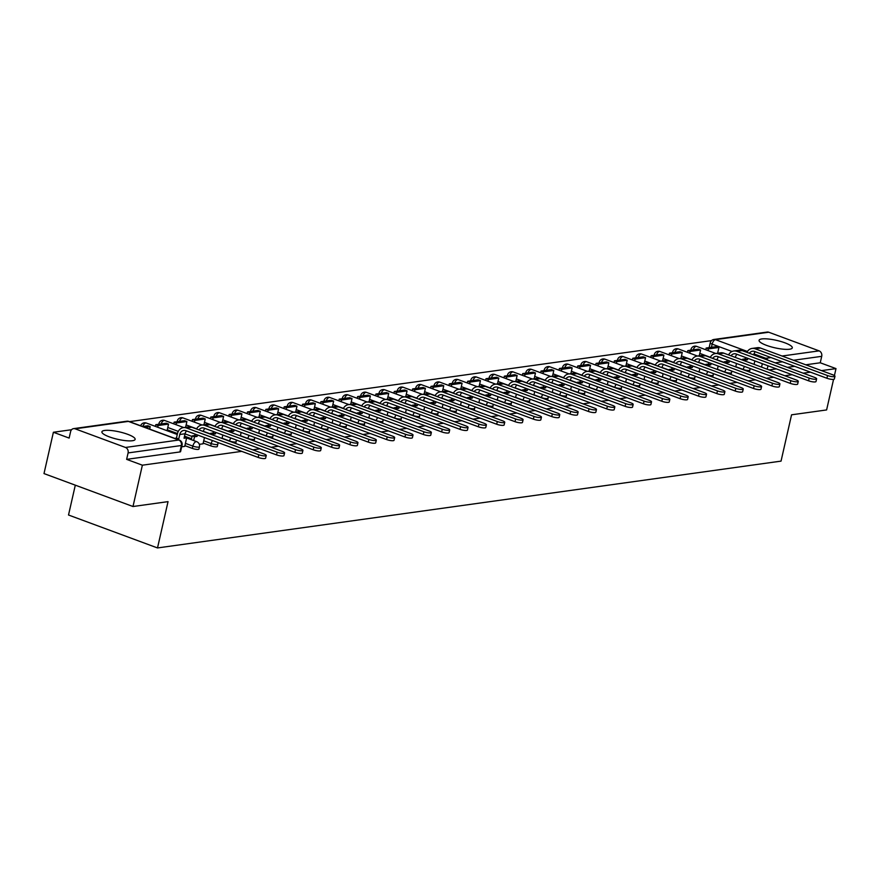 <?xml version="1.0" encoding="UTF-8"?>
<svg xmlns="http://www.w3.org/2000/svg" width="880" height="880" viewBox="0 0 880 880"><rect width="100%" height="100%" fill="white"/><g stroke="black" fill="none" stroke-linecap="round" stroke-linejoin="round"><path stroke-width="1.32" d="M203.214 443.08L210.683 445.841A4.367 0.979 12.8 0 0 216.59 446.831A4.367 0.979 12.8 0 0 217.294 446.49L217.811 444.202A4.367 0.979 -167.2 0 1 217.107 444.554A4.367 0.979 -167.2 0 1 211.2 443.564L203.731 440.792M184.866 445.632L192.335 448.404A4.367 0.979 12.8 0 0 198.242 449.394A4.367 0.979 12.8 0 0 198.946 449.042L199.463 446.754A4.367 0.979 -167.2 0 1 198.77 447.106A4.367 0.979 -167.2 0 1 192.852 446.116L185.383 443.355M104.632 430.452A17.039 3.806 12.8 0 0 101.904 431.816A17.039 3.806 12.8 0 0 113.322 438.185A17.039 3.806 12.8 0 0 132.396 440.737A17.039 3.806 12.8 0 0 135.135 439.373A17.039 3.806 12.8 0 0 123.706 433.004A17.039 3.806 12.8 0 0 104.632 430.452M761.805 338.943A17.039 3.806 12.8 0 0 759.066 340.307A17.039 3.806 12.8 0 0 770.495 346.676A17.039 3.806 12.8 0 0 789.569 349.228A17.039 3.806 12.8 0 0 792.297 347.864A17.039 3.806 12.8 0 0 780.879 341.495A17.039 3.806 12.8 0 0 761.805 338.943M711.524 340.615L129.514 421.652M71.577 429.726L53.394 432.256L69.135 438.086L70.598 431.651A4.367 3.663 -97.9 0 1 73.557 428.637A4.367 3.663 -97.9 0 1 75.108 428.813L125.477 447.458L178.75 440.033L128.381 421.399L75.108 428.813M75.306 485.166L68.519 515.009L157.509 547.943L168.036 501.633L132.99 506.517L142.373 465.19L241.736 451.352M132.99 506.517L44 473.583L53.394 432.256M157.509 547.943L781.044 461.12L791.56 414.81L826.606 409.937L833.558 379.368M834.416 375.573L836 368.61L821.502 370.623M252.78 449.823L260.084 448.8M271.117 447.26L278.432 446.248M289.465 444.708L296.78 443.696M307.813 442.156L315.117 441.133M326.161 439.604L333.465 438.581M344.509 437.041L351.813 436.029M362.846 434.489L370.161 433.477M381.194 431.937L388.509 430.925M399.542 429.385L406.846 428.362M417.89 426.833L425.194 425.81M436.238 424.27L443.542 423.258M454.586 421.718L461.89 420.706M472.923 419.166L480.238 418.143M491.271 416.614L498.586 415.591M509.619 414.051L516.923 413.039M527.967 411.499L535.271 410.487M546.315 408.947L553.619 407.924M564.663 406.395L571.967 405.372M583 403.832L590.315 402.82M601.348 401.28L608.663 400.268M619.696 398.728L627 397.705M638.044 396.176L645.348 395.153M656.392 393.613L663.696 392.601M674.729 391.061L682.044 390.049M693.077 388.509L700.392 387.486M711.425 385.957L718.729 384.934M729.773 383.394L737.077 382.382M748.121 380.842L755.425 379.83M766.469 378.29L773.773 377.267M784.806 375.738L792.121 374.715M803.154 373.175L810.469 372.163M768.724 332.222L715.451 339.647A4.367 3.663 -97.9 0 0 713.911 339.471L767.184 332.057A4.367 3.663 82.1 0 1 768.724 332.222L819.093 350.867A4.367 3.663 82.1 0 1 821.711 356.334L793.507 360.261M836 368.61L820.248 362.78L821.711 356.334M126.632 459.36L179.905 451.946A4.367 0.979 12.8 0 0 180.598 451.594L182.061 445.159A4.367 0.979 -167.2 0 1 181.368 445.511L128.095 452.925L126.632 459.36L142.373 465.19M128.095 452.925A4.367 3.663 -97.9 0 0 125.477 447.458M181.687 446.798L184.756 446.369L186.626 437.866L184.041 438.229L185.053 433.763A5.896 4.95 82.1 0 1 186.582 430.947M199.331 444.345L203.049 443.795M157.696 427.251L158.092 425.535L168.553 424.083L167.101 430.496M191.554 438.768L184.514 436.161M177.474 433.554L167.266 429.77M820.248 362.78L805.75 364.793M794.717 366.333L787.402 367.356M776.369 368.885L769.054 369.908M266.244 455.466L265.628 458.172A4.917 1.1 -167.2 0 1 263.01 458.546A4.917 1.1 -167.2 0 1 258.192 457.446L258.808 454.751A4.917 1.1 12.8 0 0 263.615 455.851A4.917 1.1 12.8 0 0 266.244 455.466A4.917 1.1 12.8 0 0 264.099 454.014L191.752 427.229A8.734 7.337 -97.9 0 0 188.661 426.888L183.37 427.625A8.734 7.337 -97.9 0 0 177.452 433.642L176.44 438.108L174.636 438.361M186.626 437.866L184.316 437.008M176.44 438.108L178.75 438.966L179.762 434.5A5.896 4.95 82.1 0 1 183.755 430.43A5.896 4.95 82.1 0 1 185.845 430.672L258.192 457.446M178.75 438.966L176.957 439.219M149.644 429.11L150.205 426.635L147.895 425.777L142.637 426.514M150.205 426.635L144.947 427.372M258.808 454.751L186.461 427.966A8.734 7.337 -97.9 0 0 183.37 427.625M284.592 452.914L283.976 455.609A4.917 1.1 -167.2 0 1 281.347 455.994A4.917 1.1 -167.2 0 1 276.54 454.894L277.156 452.188A4.917 1.1 12.8 0 0 281.963 453.299A4.917 1.1 12.8 0 0 284.592 452.914A4.917 1.1 12.8 0 0 282.447 451.451L210.1 424.677A8.734 7.337 -97.9 0 0 207.009 424.336L201.707 425.062A8.734 7.337 -97.9 0 0 196.537 429.011M203.038 443.828L204.468 437.558M203.335 431.519L203.401 431.211A5.896 4.95 82.1 0 1 204.93 428.384M195.118 434.104L194.788 435.556L197.098 436.414L197.428 434.962M197.098 436.414L194.513 436.766L192.192 435.908L191.334 439.692M193.655 440.55L194.513 436.766M168.553 424.083L166.243 423.225L155.771 424.688L155.386 426.393M158.092 425.535L155.771 424.688M194.788 435.556L192.192 435.908M198.979 429.913A5.896 4.95 82.1 0 1 202.103 427.878A5.896 4.95 82.1 0 1 204.193 428.12L276.54 454.894M277.156 452.188L204.809 425.414A8.734 7.337 -97.9 0 0 201.707 425.062M302.94 450.362L302.324 453.057A4.917 1.1 -167.2 0 1 299.695 453.442A4.917 1.1 -167.2 0 1 294.888 452.342L295.504 449.636A4.917 1.1 12.8 0 0 300.311 450.736A4.917 1.1 12.8 0 0 302.94 450.362A4.917 1.1 12.8 0 0 300.795 448.899L228.448 422.125A8.734 7.337 -97.9 0 0 225.346 421.773L220.055 422.51A8.734 7.337 -97.9 0 0 214.885 426.448M222.035 438.438L222.816 435.006M221.683 428.967L221.749 428.648A5.896 4.95 82.1 0 1 223.267 425.832M213.455 431.541L213.125 432.993L215.446 433.851L215.776 432.399M215.446 433.851L212.861 434.214L210.54 433.356L210.364 434.126M212.685 434.984L212.861 434.214M185.581 427.317L186.901 421.531L184.591 420.673L174.119 422.125L173.734 423.841M186.901 421.531L176.429 422.983L174.119 422.125M176.044 424.688L176.429 422.983M213.125 432.993L210.54 433.356M217.327 427.361A5.896 4.95 82.1 0 1 220.451 425.326A5.896 4.95 82.1 0 1 222.541 425.557L294.888 452.342M295.504 449.636L223.146 422.862A8.734 7.337 -97.9 0 0 220.055 422.51M321.288 447.81L320.672 450.505A4.917 1.1 -167.2 0 1 318.043 450.89A4.917 1.1 -167.2 0 1 313.236 449.779L313.841 447.084A4.917 1.1 12.8 0 0 318.659 448.184A4.917 1.1 12.8 0 0 321.288 447.81A4.917 1.1 12.8 0 0 319.132 446.347L246.785 419.573A8.734 7.337 -97.9 0 0 243.694 419.221L238.403 419.958A8.734 7.337 -97.9 0 0 233.233 423.896M240.383 435.886L241.153 432.454M240.02 426.415L240.097 426.096A5.896 4.95 82.1 0 1 241.615 423.28M231.803 428.989L231.473 430.441L233.794 431.299L234.124 429.847M233.794 431.299L231.198 431.662L228.888 430.804L228.712 431.574M231.033 432.432L231.198 431.662M203.929 424.754L205.249 418.968L202.928 418.121L192.467 419.573L192.082 421.278M205.249 418.968L194.777 420.431L192.467 419.573M194.392 422.136L194.777 420.431M231.473 430.441L228.888 430.804M235.675 424.798A5.896 4.95 82.1 0 1 238.799 422.774A5.896 4.95 82.1 0 1 240.878 423.005L313.236 449.779M313.841 447.084L241.494 420.31A8.734 7.337 -97.9 0 0 238.403 419.958M339.636 445.247L339.02 447.953A4.917 1.1 -167.2 0 1 336.391 448.327A4.917 1.1 -167.2 0 1 331.573 447.227L332.189 444.532A4.917 1.1 12.8 0 0 337.007 445.632A4.917 1.1 12.8 0 0 339.636 445.247A4.917 1.1 12.8 0 0 337.48 443.795L265.133 417.021A8.734 7.337 -97.9 0 0 262.042 416.669L256.751 417.406A8.734 7.337 -97.9 0 0 251.581 421.344M258.72 433.334L259.501 429.902M258.368 423.852L258.445 423.544A5.896 4.95 82.1 0 1 259.963 420.728M250.151 426.437L249.821 427.889L252.131 428.747L252.461 427.295M252.131 428.747L249.546 429.11L247.236 428.252L247.06 429.011M249.37 429.869L249.546 429.11M222.277 422.202L223.597 416.416L221.276 415.558L210.815 417.021L210.419 418.726M223.597 416.416L213.125 417.879L210.815 417.021M212.74 419.584L213.125 417.879M249.821 427.889L247.236 428.252M254.023 422.246A5.896 4.95 82.1 0 1 257.147 420.222A5.896 4.95 82.1 0 1 259.226 420.453L331.573 447.227M332.189 444.532L259.842 417.747A8.734 7.337 -97.9 0 0 256.751 417.406M357.973 442.695L357.368 445.39A4.917 1.1 -167.2 0 1 354.739 445.775A4.917 1.1 -167.2 0 1 349.921 444.675L350.537 441.98A4.917 1.1 12.8 0 0 355.344 443.08A4.917 1.1 12.8 0 0 357.973 442.695A4.917 1.1 12.8 0 0 355.828 441.243L283.481 414.458A8.734 7.337 -97.9 0 0 280.39 414.117L275.099 414.854A8.734 7.337 -97.9 0 0 269.929 418.792M277.068 430.782L277.849 427.339M276.716 421.3L276.793 420.992A5.896 4.95 82.1 0 1 278.311 418.165M268.499 423.885L268.169 425.337L270.479 426.195L270.809 424.743M270.479 426.195L267.894 426.547L265.584 425.7L265.408 426.459M267.718 427.317L267.894 426.547M240.625 419.65L241.934 413.864L239.624 413.006L229.163 414.469L228.767 416.174M241.934 413.864L231.473 415.327L229.163 414.469M231.088 417.032L231.473 415.327M268.169 425.337L265.584 425.7M272.371 419.694A5.896 4.95 82.1 0 1 275.484 417.659A5.896 4.95 82.1 0 1 277.574 417.901L349.921 444.675M350.537 441.98L278.19 415.195A8.734 7.337 -97.9 0 0 275.099 414.854M376.321 440.143L375.705 442.838A4.917 1.1 -167.2 0 1 373.076 443.223A4.917 1.1 -167.2 0 1 368.269 442.123L368.885 439.417A4.917 1.1 12.8 0 0 373.692 440.517A4.917 1.1 12.8 0 0 376.321 440.143A4.917 1.1 12.8 0 0 374.176 438.68L301.829 411.906A8.734 7.337 -97.9 0 0 298.738 411.554L293.447 412.291A8.734 7.337 -97.9 0 0 288.266 416.229M295.416 428.219L296.197 424.787M295.064 418.748L295.13 418.429A5.896 4.95 82.1 0 1 296.659 415.613M286.847 421.333L286.517 422.785L288.827 423.632L289.157 422.18M288.827 423.632L286.242 423.995L283.932 423.137L283.756 423.907M286.066 424.765L286.242 423.995M258.973 417.098L260.282 411.312L257.972 410.454L247.5 411.906L247.115 413.622M260.282 411.312L249.821 412.764L247.5 411.906M249.425 414.469L249.821 412.764M286.517 422.785L283.932 423.137M290.708 417.142A5.896 4.95 82.1 0 1 293.832 415.107A5.896 4.95 82.1 0 1 295.922 415.338L368.269 442.123M368.885 439.417L296.538 412.643A8.734 7.337 -97.9 0 0 293.447 412.291M394.669 437.591L394.053 440.286A4.917 1.1 -167.2 0 1 391.424 440.671A4.917 1.1 -167.2 0 1 386.617 439.56L387.233 436.865A4.917 1.1 12.8 0 0 392.04 437.965A4.917 1.1 12.8 0 0 394.669 437.591A4.917 1.1 12.8 0 0 392.524 436.128L320.177 409.354A8.734 7.337 -97.9 0 0 317.086 409.002L311.784 409.739A8.734 7.337 -97.9 0 0 306.614 413.677M313.764 425.667L314.545 422.235M313.412 416.196L313.478 415.877A5.896 4.95 82.1 0 1 315.007 413.061M305.195 418.77L304.865 420.222L307.175 421.08L307.505 419.628M307.175 421.08L304.59 421.443L302.269 420.585L302.104 421.355M304.414 422.213L304.59 421.443M277.321 414.535L278.63 408.76L276.32 407.902L265.848 409.354L265.463 411.059M278.63 408.76L268.158 410.212L265.848 409.354M267.773 411.917L268.158 410.212M304.865 420.222L302.269 420.585M309.056 414.579A5.896 4.95 82.1 0 1 312.18 412.555A5.896 4.95 82.1 0 1 314.27 412.786L386.617 439.56M387.233 436.865L314.886 410.091A8.734 7.337 -97.9 0 0 311.784 409.739M413.017 435.028L412.401 437.734A4.917 1.1 -167.2 0 1 409.772 438.108A4.917 1.1 -167.2 0 1 404.965 437.008L405.57 434.313A4.917 1.1 12.8 0 0 410.388 435.413A4.917 1.1 12.8 0 0 413.017 435.028A4.917 1.1 12.8 0 0 410.872 433.576L338.514 406.802A8.734 7.337 -97.9 0 0 335.423 406.45L330.132 407.187A8.734 7.337 -97.9 0 0 324.962 411.125M332.112 423.115L332.893 419.683M331.76 413.633L331.826 413.325A5.896 4.95 82.1 0 1 333.344 410.509M323.532 416.218L323.202 417.67L325.523 418.528L325.853 417.076M325.523 418.528L322.938 418.891L320.617 418.033L320.441 418.792M322.762 419.65L322.938 418.891M295.658 411.983L296.978 406.197L294.657 405.339L284.196 406.802L283.811 408.507M296.978 406.197L286.506 407.66L284.196 406.802M286.121 409.365L286.506 407.66M323.202 417.67L320.617 418.033M327.404 412.027A5.896 4.95 82.1 0 1 330.528 410.003A5.896 4.95 82.1 0 1 332.618 410.234L404.965 437.008M405.57 434.313L333.223 407.539A8.734 7.337 -97.9 0 0 330.132 407.187M431.365 432.476L430.749 435.171A4.917 1.1 -167.2 0 1 428.12 435.556A4.917 1.1 -167.2 0 1 423.313 434.456L423.918 431.761A4.917 1.1 12.8 0 0 428.736 432.861A4.917 1.1 12.8 0 0 431.365 432.476A4.917 1.1 12.8 0 0 429.209 431.024L356.862 404.239A8.734 7.337 -97.9 0 0 353.771 403.898L348.48 404.635A8.734 7.337 -97.9 0 0 343.31 408.573M350.449 420.563L351.23 417.12M350.097 411.081L350.174 410.773A5.896 4.95 82.1 0 1 351.692 407.946M341.88 413.666L341.55 415.118L343.871 415.976L344.201 414.524M343.871 415.976L341.275 416.328L338.965 415.481L338.789 416.24M341.11 417.098L341.275 416.328M314.006 409.431L315.326 403.645L313.005 402.787L302.544 404.25L302.159 405.955M315.326 403.645L304.854 405.108L302.544 404.25M304.469 406.813L304.854 405.108M341.55 415.118L338.965 415.481M345.752 409.475A5.896 4.95 82.1 0 1 348.876 407.44A5.896 4.95 82.1 0 1 350.955 407.682L423.313 434.456M423.918 431.761L351.571 404.976A8.734 7.337 -97.9 0 0 348.48 404.635M449.702 429.924L449.097 432.619A4.917 1.1 -167.2 0 1 446.468 433.004A4.917 1.1 -167.2 0 1 441.65 431.904L442.266 429.198A4.917 1.1 12.8 0 0 447.084 430.298A4.917 1.1 12.8 0 0 449.702 429.924A4.917 1.1 12.8 0 0 447.557 428.461L375.21 401.687A8.734 7.337 -97.9 0 0 372.119 401.335L366.828 402.072A8.734 7.337 -97.9 0 0 361.658 406.01M368.797 418L369.578 414.568M368.445 408.529L368.522 408.221A5.896 4.95 82.1 0 1 370.04 405.394M360.228 411.114L359.898 412.566L362.208 413.413L362.538 411.961M362.208 413.413L359.623 413.776L357.313 412.918L357.137 413.688M359.447 414.546L359.623 413.776M332.354 406.879L333.663 401.093L331.353 400.235L320.892 401.687L320.496 403.403M333.663 401.093L323.202 402.545L320.892 401.687M322.817 404.25L323.202 402.545M359.898 412.566L357.313 412.918M364.1 406.923A5.896 4.95 82.1 0 1 367.213 404.888A5.896 4.95 82.1 0 1 369.303 405.119L441.65 431.904M442.266 429.198L369.919 402.424A8.734 7.337 -97.9 0 0 366.828 402.072M468.05 427.372L467.445 430.067A4.917 1.1 -167.2 0 1 464.816 430.452A4.917 1.1 -167.2 0 1 459.998 429.341L460.614 426.646A4.917 1.1 12.8 0 0 465.421 427.746A4.917 1.1 12.8 0 0 468.05 427.372A4.917 1.1 12.8 0 0 465.905 425.909L393.558 399.135A8.734 7.337 -97.9 0 0 390.467 398.783L385.176 399.52A8.734 7.337 -97.9 0 0 380.006 403.458M387.145 415.448L387.926 412.016M386.793 405.977L386.87 405.658A5.896 4.95 82.1 0 1 388.388 402.842M378.576 408.551L378.246 410.003L380.556 410.861L380.886 409.409M380.556 410.861L377.971 411.224L375.661 410.366L375.485 411.136M377.795 411.994L377.971 411.224M350.702 404.316L352.011 398.541L349.701 397.683L339.229 399.135L338.844 400.84M352.011 398.541L341.55 399.993L339.229 399.135M341.165 401.698L341.55 399.993M378.246 410.003L375.661 410.366M382.437 404.36A5.896 4.95 82.1 0 1 385.561 402.336A5.896 4.95 82.1 0 1 387.651 402.567L459.998 429.341M460.614 426.646L388.267 399.872A8.734 7.337 -97.9 0 0 385.176 399.52M486.398 424.809L485.782 427.515A4.917 1.1 -167.2 0 1 483.153 427.889A4.917 1.1 -167.2 0 1 478.346 426.789L478.962 424.094A4.917 1.1 12.8 0 0 483.769 425.194A4.917 1.1 12.8 0 0 486.398 424.809A4.917 1.1 12.8 0 0 484.253 423.357L411.906 396.583A8.734 7.337 -97.9 0 0 408.815 396.231L403.524 396.968A8.734 7.337 -97.9 0 0 398.343 400.906M405.493 412.896L406.274 409.464M405.141 403.425L405.207 403.106A5.896 4.95 82.1 0 1 406.736 400.29M396.924 405.999L396.594 407.451L398.904 408.309L399.234 406.857M398.904 408.309L396.319 408.672L393.998 407.814L393.833 408.573M396.143 409.431L396.319 408.672M369.05 401.764L370.359 395.978L368.049 395.12L357.577 396.583L357.192 398.288M370.359 395.978L359.898 397.441L357.577 396.583M359.502 399.146L359.898 397.441M396.594 407.451L393.998 407.814M400.785 401.808A5.896 4.95 82.1 0 1 403.909 399.784A5.896 4.95 82.1 0 1 405.999 400.015L478.346 426.789M478.962 424.094L406.615 397.32A8.734 7.337 -97.9 0 0 403.524 396.968M504.746 422.257L504.13 424.963A4.917 1.1 -167.2 0 1 501.501 425.337A4.917 1.1 -167.2 0 1 496.694 424.237L497.31 421.542A4.917 1.1 12.8 0 0 502.117 422.642A4.917 1.1 12.8 0 0 504.746 422.257A4.917 1.1 12.8 0 0 502.601 420.805L430.254 394.02A8.734 7.337 -97.9 0 0 427.152 393.679L421.861 394.416A8.734 7.337 -97.9 0 0 416.691 398.354M423.841 410.344L424.622 406.912M423.489 400.862L423.555 400.554A5.896 4.95 82.1 0 1 425.084 397.727M415.261 403.447L414.942 404.899L417.252 405.757L417.582 404.305M417.252 405.757L414.667 406.109L412.346 405.262L412.17 406.021M414.491 406.879L414.667 406.109M387.387 399.212L388.707 393.426L386.397 392.568L375.925 394.031L375.54 395.736M388.707 393.426L378.235 394.889L375.925 394.031M377.85 396.594L378.235 394.889M414.942 404.899L412.346 405.262M419.133 399.256A5.896 4.95 82.1 0 1 422.257 397.221A5.896 4.95 82.1 0 1 424.347 397.463L496.694 424.237M497.31 421.542L424.952 394.757A8.734 7.337 -97.9 0 0 421.861 394.416M523.094 419.705L522.478 422.4A4.917 1.1 -167.2 0 1 519.849 422.785A4.917 1.1 -167.2 0 1 515.042 421.685L515.647 418.979A4.917 1.1 12.8 0 0 520.465 420.079A4.917 1.1 12.8 0 0 523.094 419.705A4.917 1.1 12.8 0 0 520.949 418.242L448.591 391.468A8.734 7.337 -97.9 0 0 445.5 391.116L440.209 391.853A8.734 7.337 -97.9 0 0 435.039 395.791M442.189 407.781L442.97 404.349M441.837 398.31L441.903 398.002A5.896 4.95 82.1 0 1 443.421 395.175M433.609 400.895L433.279 402.347L435.6 403.194L435.93 401.742M435.6 403.194L433.004 403.557L430.694 402.699L430.518 403.469M432.839 404.327L433.004 403.557M405.735 396.66L407.055 390.874L404.734 390.016L394.273 391.468L393.888 393.184M407.055 390.874L396.583 392.326L394.273 391.468M396.198 394.031L396.583 392.326M433.279 402.347L430.694 402.699M437.481 396.704A5.896 4.95 82.1 0 1 440.605 394.669A5.896 4.95 82.1 0 1 442.695 394.911L515.042 421.685M515.647 418.979L443.3 392.205A8.734 7.337 -97.9 0 0 440.209 391.853M541.442 417.153L540.826 419.848A4.917 1.1 -167.2 0 1 538.197 420.233A4.917 1.1 -167.2 0 1 533.379 419.133L533.995 416.427A4.917 1.1 12.8 0 0 538.813 417.527A4.917 1.1 12.8 0 0 541.442 417.153A4.917 1.1 12.8 0 0 539.286 415.69L466.939 388.916A8.734 7.337 -97.9 0 0 463.848 388.564L458.557 389.301A8.734 7.337 -97.9 0 0 453.387 393.239M460.526 405.229L461.307 401.797M460.174 395.758L460.251 395.439A5.896 4.95 82.1 0 1 461.769 392.623M451.957 398.332L451.627 399.784L453.937 400.642L454.267 399.19M453.937 400.642L451.352 401.005L449.042 400.147L448.866 400.917M451.176 401.775L451.352 401.005M424.083 394.108L425.403 388.322L423.082 387.464L412.621 388.916L412.225 390.621M425.403 388.322L414.931 389.774L412.621 388.916M414.546 391.479L414.931 389.774M451.627 399.784L449.042 400.147M455.829 394.141A5.896 4.95 82.1 0 1 458.953 392.117A5.896 4.95 82.1 0 1 461.032 392.348L533.379 419.133M533.995 416.427L461.648 389.653A8.734 7.337 -97.9 0 0 458.557 389.301M559.779 414.59L559.174 417.296A4.917 1.1 -167.2 0 1 556.545 417.67A4.917 1.1 -167.2 0 1 551.727 416.57L552.343 413.875A4.917 1.1 12.8 0 0 557.15 414.975A4.917 1.1 12.8 0 0 559.779 414.59A4.917 1.1 12.8 0 0 557.634 413.138L485.287 386.364A8.734 7.337 -97.9 0 0 482.196 386.012L476.905 386.749A8.734 7.337 -97.9 0 0 471.735 390.687M478.874 402.677L479.655 399.245M478.522 393.206L478.599 392.887A5.896 4.95 82.1 0 1 480.117 390.071M470.305 395.78L469.975 397.232L472.285 398.09L472.615 396.638M472.285 398.09L469.7 398.453L467.39 397.595L467.214 398.365M469.524 399.212L469.7 398.453M442.431 391.545L443.74 385.759L441.43 384.912L430.969 386.364L430.573 388.069M443.74 385.759L433.279 387.222L430.969 386.364M432.894 388.927L433.279 387.222M469.975 397.232L467.39 397.595M474.177 391.589A5.896 4.95 82.1 0 1 477.29 389.565A5.896 4.95 82.1 0 1 479.38 389.796L551.727 416.57M552.343 413.875L479.996 387.101A8.734 7.337 -97.9 0 0 476.905 386.749M578.127 412.038L577.511 414.744A4.917 1.1 -167.2 0 1 574.893 415.118A4.917 1.1 -167.2 0 1 570.075 414.018L570.691 411.323A4.917 1.1 12.8 0 0 575.498 412.423A4.917 1.1 12.8 0 0 578.127 412.038A4.917 1.1 12.8 0 0 575.982 410.586L503.635 383.801A8.734 7.337 -97.9 0 0 500.544 383.46L495.253 384.197A8.734 7.337 -97.9 0 0 490.072 388.135M497.222 400.125L498.003 396.693M496.87 390.643L496.936 390.335A5.896 4.95 82.1 0 1 498.465 387.519M488.653 393.228L488.323 394.68L490.633 395.538L490.963 394.086M490.633 395.538L488.048 395.89L485.738 395.043L485.562 395.802M487.872 396.66L488.048 395.89M460.779 388.993L462.088 383.207L459.778 382.349L449.306 383.812L448.921 385.517M462.088 383.207L451.627 384.67L449.306 383.812M451.231 386.375L451.627 384.67M488.323 394.68L485.738 395.043M492.514 389.037A5.896 4.95 82.1 0 1 495.638 387.002A5.896 4.95 82.1 0 1 497.728 387.244L570.075 414.018M570.691 411.323L498.344 384.538A8.734 7.337 -97.9 0 0 495.253 384.197M596.475 409.486L595.859 412.181A4.917 1.1 -167.2 0 1 593.23 412.566A4.917 1.1 -167.2 0 1 588.423 411.466L589.039 408.76A4.917 1.1 12.8 0 0 593.846 409.86A4.917 1.1 12.8 0 0 596.475 409.486A4.917 1.1 12.8 0 0 594.33 408.023L521.983 381.249A8.734 7.337 -97.9 0 0 518.892 380.897L513.59 381.634A8.734 7.337 -97.9 0 0 508.42 385.583M515.57 397.562L516.351 394.13M515.218 388.091L515.284 387.783A5.896 4.95 82.1 0 1 516.813 384.956M507.001 390.676L506.671 392.128L508.981 392.975L509.311 391.523M508.981 392.975L506.396 393.338L504.075 392.48L503.91 393.25M506.22 394.108L506.396 393.338M479.127 386.441L480.436 380.655L478.126 379.797L467.654 381.26L467.269 382.965M480.436 380.655L469.975 382.107L467.654 381.26M469.579 383.823L469.975 382.107M506.671 392.128L504.075 392.48M510.862 386.485A5.896 4.95 82.1 0 1 513.986 384.45A5.896 4.95 82.1 0 1 516.076 384.692L588.423 411.466M589.039 408.76L516.692 381.986A8.734 7.337 -97.9 0 0 513.59 381.634M614.823 406.934L614.207 409.629A4.917 1.1 -167.2 0 1 611.578 410.014A4.917 1.1 -167.2 0 1 606.771 408.914L607.387 406.208A4.917 1.1 12.8 0 0 612.194 407.308A4.917 1.1 12.8 0 0 614.823 406.934A4.917 1.1 12.8 0 0 612.678 405.471L540.331 378.697A8.734 7.337 -97.9 0 0 537.229 378.345L531.938 379.082A8.734 7.337 -97.9 0 0 526.768 383.02M533.918 395.01L534.699 391.578M533.566 385.539L533.632 385.22A5.896 4.95 82.1 0 1 535.15 382.404M525.338 388.113L525.008 389.565L527.329 390.423L527.659 388.971M527.329 390.423L524.744 390.786L522.423 389.928L522.247 390.698M524.568 391.556L524.744 390.786M497.464 383.889L498.784 378.103L496.474 377.245L486.002 378.697L485.617 380.402M498.784 378.103L488.312 379.555L486.002 378.697M487.927 381.26L488.312 379.555M525.008 389.565L522.423 389.928M529.21 383.922A5.896 4.95 82.1 0 1 532.334 381.898A5.896 4.95 82.1 0 1 534.424 382.129L606.771 408.914M607.387 406.208L535.029 379.434A8.734 7.337 -97.9 0 0 531.938 379.082M633.171 404.371L632.555 407.077A4.917 1.1 -167.2 0 1 629.926 407.451A4.917 1.1 -167.2 0 1 625.119 406.351L625.724 403.656A4.917 1.1 12.8 0 0 630.542 404.756A4.917 1.1 12.8 0 0 633.171 404.371A4.917 1.1 12.8 0 0 631.015 402.919L558.668 376.145A8.734 7.337 -97.9 0 0 555.577 375.793L550.286 376.53A8.734 7.337 -97.9 0 0 545.116 380.468M552.266 392.458L553.036 389.026M551.903 382.987L551.98 382.668A5.896 4.95 82.1 0 1 553.498 379.852M543.686 385.561L543.356 387.013L545.677 387.871L546.007 386.419M545.677 387.871L543.081 388.234L540.771 387.376L540.595 388.146M542.916 388.993L543.081 388.234M515.812 381.326L517.132 375.54L514.811 374.693L504.35 376.145L503.965 377.85M517.132 375.54L506.66 377.003L504.35 376.145M506.275 378.708L506.66 377.003M543.356 387.013L540.771 387.376M547.558 381.37A5.896 4.95 82.1 0 1 550.682 379.346A5.896 4.95 82.1 0 1 552.761 379.577L625.119 406.351M625.724 403.656L553.377 376.882A8.734 7.337 -97.9 0 0 550.286 376.53M651.519 401.819L650.903 404.525A4.917 1.1 -167.2 0 1 648.274 404.899A4.917 1.1 -167.2 0 1 643.456 403.799L644.072 401.104A4.917 1.1 12.8 0 0 648.89 402.204A4.917 1.1 12.8 0 0 651.519 401.819A4.917 1.1 12.8 0 0 649.363 400.367L577.016 373.582A8.734 7.337 -97.9 0 0 573.925 373.241L568.634 373.978A8.734 7.337 -97.9 0 0 563.464 377.916M570.603 389.906L571.384 386.474M570.251 380.424L570.328 380.116A5.896 4.95 82.1 0 1 571.846 377.3M562.034 383.009L561.704 384.461L564.014 385.319L564.344 383.867M564.014 385.319L561.429 385.682L559.119 384.824L558.943 385.583M561.253 386.441L561.429 385.682M534.16 378.774L535.48 372.988L533.159 372.13L522.698 373.593L522.302 375.298M535.48 372.988L525.008 374.451L522.698 373.593M524.623 376.156L525.008 374.451M561.704 384.461L559.119 384.824M565.906 378.818A5.896 4.95 82.1 0 1 569.03 376.783A5.896 4.95 82.1 0 1 571.109 377.025L643.456 403.799M644.072 401.104L571.725 374.319A8.734 7.337 -97.9 0 0 568.634 373.978M669.856 399.267L669.251 401.962A4.917 1.1 -167.2 0 1 666.622 402.347A4.917 1.1 -167.2 0 1 661.804 401.247L662.42 398.541A4.917 1.1 12.8 0 0 667.227 399.652A4.917 1.1 12.8 0 0 669.856 399.267A4.917 1.1 12.8 0 0 667.711 397.804L595.364 371.03A8.734 7.337 -97.9 0 0 592.273 370.678L586.982 371.415A8.734 7.337 -97.9 0 0 581.812 375.364M588.951 387.343L589.732 383.911M588.599 377.872L588.676 377.564A5.896 4.95 82.1 0 1 590.194 374.737M580.382 380.457L580.052 381.909L582.362 382.767L582.692 381.315M582.362 382.767L579.777 383.119L577.467 382.261L577.291 383.031M579.601 383.889L579.777 383.119M552.508 376.222L553.817 370.436L551.507 369.578L541.035 371.041L540.65 372.746M553.817 370.436L543.356 371.888L541.035 371.041M542.971 373.604L543.356 371.888M580.052 381.909L577.467 382.261M584.254 376.266A5.896 4.95 82.1 0 1 587.367 374.231A5.896 4.95 82.1 0 1 589.457 374.473L661.804 401.247M662.42 398.541L590.073 371.767A8.734 7.337 -97.9 0 0 586.982 371.415M688.204 396.715L687.588 399.41A4.917 1.1 -167.2 0 1 684.959 399.795A4.917 1.1 -167.2 0 1 680.152 398.695L680.768 395.989A4.917 1.1 12.8 0 0 685.575 397.089A4.917 1.1 12.8 0 0 688.204 396.715A4.917 1.1 12.8 0 0 686.059 395.252L613.712 368.478A8.734 7.337 -97.9 0 0 610.621 368.126L605.33 368.863A8.734 7.337 -97.9 0 0 600.149 372.801M607.299 384.791L608.08 381.359M606.947 375.32L607.013 375.001A5.896 4.95 82.1 0 1 608.542 372.185M598.73 377.894L598.4 379.346L600.71 380.204L601.04 378.752M600.71 380.204L598.125 380.567L595.815 379.709L595.639 380.479M597.949 381.337L598.125 380.567M570.856 373.67L572.165 367.884L569.855 367.026L559.383 368.478L558.998 370.183M572.165 367.884L561.704 369.336L559.383 368.478M561.308 371.041L561.704 369.336M598.4 379.346L595.815 379.709M602.591 373.703A5.896 4.95 82.1 0 1 605.715 371.679A5.896 4.95 82.1 0 1 607.805 371.91L680.152 398.695M680.768 395.989L608.421 369.215A8.734 7.337 -97.9 0 0 605.33 368.863M706.552 394.152L705.936 396.858A4.917 1.1 -167.2 0 1 703.307 397.232A4.917 1.1 -167.2 0 1 698.5 396.132L699.116 393.437A4.917 1.1 12.8 0 0 703.923 394.537A4.917 1.1 12.8 0 0 706.552 394.152A4.917 1.1 12.8 0 0 704.407 392.7L632.06 365.926A8.734 7.337 -97.9 0 0 628.969 365.574L623.667 366.311A8.734 7.337 -97.9 0 0 618.497 370.249M625.647 382.239L626.428 378.807M625.295 372.768L625.361 372.449A5.896 4.95 82.1 0 1 626.89 369.633M617.078 375.342L616.748 376.794L619.058 377.652L619.388 376.2M619.058 377.652L616.473 378.015L614.152 377.157L613.987 377.927M616.297 378.774L616.473 378.015M589.204 371.107L590.513 365.321L588.203 364.474L577.731 365.926L577.346 367.631M590.513 365.321L580.041 366.784L577.731 365.926M579.656 368.489L580.041 366.784M616.748 376.794L614.152 377.157M620.939 371.151A5.896 4.95 82.1 0 1 624.063 369.127A5.896 4.95 82.1 0 1 626.153 369.358L698.5 396.132M699.116 393.437L626.769 366.663A8.734 7.337 -97.9 0 0 623.667 366.311M724.9 391.6L724.284 394.306A4.917 1.1 -167.2 0 1 721.655 394.68A4.917 1.1 -167.2 0 1 716.848 393.58L717.453 390.885A4.917 1.1 12.8 0 0 722.271 391.985A4.917 1.1 12.8 0 0 724.9 391.6A4.917 1.1 12.8 0 0 722.755 390.148L650.397 363.363A8.734 7.337 -97.9 0 0 647.306 363.022L642.015 363.759A8.734 7.337 -97.9 0 0 636.845 367.697M643.995 379.687L644.776 376.255M643.643 370.205L643.709 369.897A5.896 4.95 82.1 0 1 645.227 367.081M635.415 372.79L635.085 374.242L637.406 375.1L637.736 373.648M637.406 375.1L634.821 375.463L632.5 374.605L632.324 375.364M634.645 376.222L634.821 375.463M607.541 368.555L608.861 362.769L606.54 361.911L596.079 363.374L595.694 365.079M608.861 362.769L598.389 364.232L596.079 363.374M598.004 365.937L598.389 364.232M635.085 374.242L632.5 374.605M639.287 368.599A5.896 4.95 82.1 0 1 642.411 366.564A5.896 4.95 82.1 0 1 644.501 366.806L716.848 393.58M717.453 390.885L645.106 364.1A8.734 7.337 -97.9 0 0 642.015 363.759M743.248 389.048L742.632 391.743A4.917 1.1 -167.2 0 1 740.003 392.128A4.917 1.1 -167.2 0 1 735.196 391.028L735.801 388.322A4.917 1.1 12.8 0 0 740.619 389.433A4.917 1.1 12.8 0 0 743.248 389.048A4.917 1.1 12.8 0 0 741.092 387.585L668.745 360.811A8.734 7.337 -97.9 0 0 665.654 360.459L660.363 361.196A8.734 7.337 -97.9 0 0 655.193 365.145M662.332 377.135L663.113 373.692M661.98 367.653L662.057 367.345A5.896 4.95 82.1 0 1 663.575 364.518M653.763 370.238L653.433 371.69L655.754 372.548L656.084 371.096M655.754 372.548L653.158 372.9L650.848 372.042L650.672 372.812M652.993 373.67L653.158 372.9M625.889 366.003L627.209 360.217L624.888 359.359L614.427 360.822L614.042 362.527M627.209 360.217L616.737 361.669L614.427 360.822M616.352 363.385L616.737 361.669M653.433 371.69L650.848 372.042M657.635 366.047A5.896 4.95 82.1 0 1 660.759 364.012A5.896 4.95 82.1 0 1 662.838 364.254L735.196 391.028M735.801 388.322L663.454 361.548A8.734 7.337 -97.9 0 0 660.363 361.196M761.585 386.496L760.98 389.191A4.917 1.1 -167.2 0 1 758.351 389.576A4.917 1.1 -167.2 0 1 753.533 388.476L754.149 385.77A4.917 1.1 12.8 0 0 758.967 386.87A4.917 1.1 12.8 0 0 761.585 386.496A4.917 1.1 12.8 0 0 759.44 385.033L687.093 358.259A8.734 7.337 -97.9 0 0 684.002 357.907L678.711 358.644A8.734 7.337 -97.9 0 0 673.541 362.582M680.68 374.572L681.461 371.14M680.328 365.101L680.405 364.782A5.896 4.95 82.1 0 1 681.923 361.966M672.111 367.675L671.781 369.127L674.091 369.985L674.421 368.533M674.091 369.985L671.506 370.348L669.196 369.49L669.02 370.26M671.33 371.118L671.506 370.348M644.237 363.451L645.546 357.665L643.236 356.807L632.775 358.259L632.379 359.964M645.546 357.665L635.085 359.117L632.775 358.259M634.7 360.822L635.085 359.117M671.781 369.127L669.196 369.49M675.983 363.484A5.896 4.95 82.1 0 1 679.096 361.46A5.896 4.95 82.1 0 1 681.186 361.691L753.533 388.476M754.149 385.77L681.802 358.996A8.734 7.337 -97.9 0 0 678.711 358.644M779.933 383.933L779.328 386.639A4.917 1.1 -167.2 0 1 776.699 387.024A4.917 1.1 -167.2 0 1 771.881 385.913L772.497 383.218A4.917 1.1 12.8 0 0 777.304 384.318A4.917 1.1 12.8 0 0 779.933 383.933A4.917 1.1 12.8 0 0 777.788 382.481L705.441 355.707A8.734 7.337 -97.9 0 0 702.35 355.355L697.059 356.092A8.734 7.337 -97.9 0 0 691.889 360.03M699.028 372.02L699.809 368.588M698.676 362.549L698.753 362.23A5.896 4.95 82.1 0 1 700.271 359.414M690.459 365.123L690.129 366.575L692.439 367.433L692.769 365.981M692.439 367.433L689.854 367.796L687.544 366.938L687.368 367.708M689.678 368.555L689.854 367.796M662.585 360.888L663.894 355.102L661.584 354.255L651.112 355.707L650.727 357.412M663.894 355.102L653.433 356.565L651.112 355.707M653.048 358.27L653.433 356.565M690.129 366.575L687.544 366.938M694.32 360.932A5.896 4.95 82.1 0 1 697.444 358.908A5.896 4.95 82.1 0 1 699.534 359.139L771.881 385.913M772.497 383.218L700.15 356.444A8.734 7.337 -97.9 0 0 697.059 356.092M798.281 381.381L797.665 384.087A4.917 1.1 -167.2 0 1 795.036 384.461A4.917 1.1 -167.2 0 1 790.229 383.361L790.845 380.666A4.917 1.1 12.8 0 0 795.652 381.766A4.917 1.1 12.8 0 0 798.281 381.381A4.917 1.1 12.8 0 0 796.136 379.929L723.789 353.144A8.734 7.337 -97.9 0 0 720.698 352.803L715.407 353.54A8.734 7.337 -97.9 0 0 710.226 357.478M717.376 369.468L718.157 366.036M717.024 359.986L717.09 359.678A5.896 4.95 82.1 0 1 718.619 356.862M708.807 362.571L708.477 364.023L710.787 364.881L711.117 363.429M710.787 364.881L708.202 365.244L705.881 364.386L705.716 365.145M708.026 366.003L708.202 365.244M680.933 358.336L682.242 352.55L679.932 351.692L669.46 353.155L669.075 354.86M682.242 352.55L671.781 354.013L669.46 353.155M671.385 355.718L671.781 354.013M708.477 364.023L705.881 364.386M712.668 358.38A5.896 4.95 82.1 0 1 715.792 356.345A5.896 4.95 82.1 0 1 717.882 356.587L790.229 383.361M790.845 380.666L718.498 353.881A8.734 7.337 -97.9 0 0 715.407 353.54M816.629 378.829L816.013 381.524A4.917 1.1 -167.2 0 1 813.384 381.909A4.917 1.1 -167.2 0 1 808.577 380.809L809.193 378.103A4.917 1.1 12.8 0 0 814 379.214A4.917 1.1 12.8 0 0 816.629 378.829A4.917 1.1 12.8 0 0 814.484 377.366L742.137 350.592A8.734 7.337 -97.9 0 0 739.035 350.251L733.744 350.988A8.734 7.337 -97.9 0 0 728.574 354.926M735.724 366.916L736.505 363.473M735.372 357.434L735.438 357.126A5.896 4.95 82.1 0 1 736.967 354.299M727.144 360.019L726.825 361.471L729.135 362.329L729.465 360.877M729.135 362.329L726.55 362.681L724.229 361.823L724.053 362.593M726.374 363.451L726.55 362.681M699.27 355.784L700.59 349.998L698.28 349.14L687.808 350.603L687.423 352.308M700.59 349.998L690.118 351.45L687.808 350.603M689.733 353.166L690.118 351.45M726.825 361.471L724.229 361.823M731.016 355.828A5.896 4.95 82.1 0 1 734.14 353.793A5.896 4.95 82.1 0 1 736.23 354.035L808.577 380.809M809.193 378.103L736.835 351.329A8.734 7.337 -97.9 0 0 733.744 350.988M834.977 376.277L834.361 378.972A4.917 1.1 -167.2 0 1 831.732 379.357A4.917 1.1 -167.2 0 1 826.925 378.257L827.53 375.551A4.917 1.1 12.8 0 0 832.348 376.651A4.917 1.1 12.8 0 0 834.977 376.277A4.917 1.1 12.8 0 0 832.832 374.814L760.474 348.04A8.734 7.337 -97.9 0 0 757.383 347.688L752.092 348.425A8.734 7.337 -97.9 0 0 746.922 352.363M754.072 364.353L754.842 360.921M753.72 354.882L753.786 354.563A5.896 4.95 82.1 0 1 755.304 351.747M745.492 357.467L745.162 358.908L747.483 359.766L747.813 358.314M747.483 359.766L744.887 360.129L742.577 359.271L742.401 360.041M744.722 360.899L744.887 360.129M717.618 353.232L718.938 347.446L716.617 346.588L706.156 348.04L705.771 349.756M718.938 347.446L708.466 348.898L706.156 348.04M708.081 350.603L708.466 348.898M745.162 358.908L742.577 359.271M749.364 353.276A5.896 4.95 82.1 0 1 752.488 351.241A5.896 4.95 82.1 0 1 754.578 351.472L826.925 378.257M827.53 375.551L755.183 348.777A8.734 7.337 -97.9 0 0 752.092 348.425M749.43 371.987L749.848 370.117A4.367 0.979 -167.2 0 1 749.144 370.469A4.367 0.979 -167.2 0 1 743.237 369.479L735.768 366.707M743.193 369.677L743.237 369.479A4.367 2.167 -69.7 0 1 744.579 366.465M731.082 374.539L731.5 372.669A4.367 0.979 -167.2 0 1 730.807 373.021A4.367 0.979 -167.2 0 1 724.889 372.031L717.42 369.27M724.845 372.229L724.889 372.031A4.367 2.167 -69.7 0 1 726.231 369.017M712.734 377.091L713.152 375.221A4.367 0.979 -167.2 0 1 712.459 375.573A4.367 0.979 -167.2 0 1 706.541 374.583L699.072 371.822M706.497 374.781L706.541 374.583A4.367 2.167 -69.7 0 1 707.883 371.58M694.386 379.643L694.815 377.784A4.367 0.979 -167.2 0 1 694.111 378.125A4.367 0.979 -167.2 0 1 688.193 377.135L680.724 374.374M688.149 377.344L688.193 377.135A4.367 2.167 -69.7 0 1 689.535 374.132M676.038 382.206L676.467 380.336A4.367 0.979 -167.2 0 1 675.763 380.688A4.367 0.979 -167.2 0 1 669.856 379.698L662.387 376.926M669.801 379.896L669.856 379.698A4.367 2.167 -69.7 0 1 671.187 376.684M657.69 384.758L658.119 382.888A4.367 0.979 -167.2 0 1 657.415 383.24A4.367 0.979 -167.2 0 1 651.508 382.25L644.039 379.489M651.464 382.448L651.508 382.25A4.367 2.167 -69.7 0 1 652.85 379.236M639.353 387.31L639.771 385.44A4.367 0.979 -167.2 0 1 639.067 385.792A4.367 0.979 -167.2 0 1 633.16 384.802L625.691 382.041M633.116 385L633.16 384.802A4.367 2.167 -69.7 0 1 634.502 381.799M621.005 389.862L621.423 388.003A4.367 0.979 -167.2 0 1 620.73 388.344A4.367 0.979 -167.2 0 1 614.812 387.354L607.343 384.593M614.768 387.563L614.812 387.354A4.367 2.167 -69.7 0 1 616.154 384.351M602.657 392.425L603.086 390.555A4.367 0.979 -167.2 0 1 602.382 390.907A4.367 0.979 -167.2 0 1 596.464 389.917L588.995 387.145M596.42 390.115L596.464 389.917A4.367 2.167 -69.7 0 1 597.806 386.903M584.309 394.977L584.738 393.107A4.367 0.979 -167.2 0 1 584.034 393.459A4.367 0.979 -167.2 0 1 578.127 392.469L570.647 389.708M578.072 392.667L578.127 392.469A4.367 2.167 -69.7 0 1 579.458 389.455M565.961 397.529L566.39 395.659A4.367 0.979 -167.2 0 1 565.686 396.011A4.367 0.979 -167.2 0 1 559.779 395.021L552.31 392.26M559.735 395.219L559.779 395.021A4.367 2.167 -69.7 0 1 561.11 392.007M547.613 400.081L548.042 398.222A4.367 0.979 -167.2 0 1 547.338 398.563A4.367 0.979 -167.2 0 1 541.431 397.573L533.962 394.812M541.387 397.782L541.431 397.573A4.367 2.167 -69.7 0 1 542.773 394.57M529.276 402.644L529.694 400.774A4.367 0.979 -167.2 0 1 528.99 401.126A4.367 0.979 -167.2 0 1 523.083 400.136L515.614 397.364M523.039 400.334L523.083 400.136A4.367 2.167 -69.7 0 1 524.425 397.122M510.928 405.196L511.346 403.326A4.367 0.979 -167.2 0 1 510.653 403.678A4.367 0.979 -167.2 0 1 504.735 402.688L497.266 399.927M504.691 402.886L504.735 402.688A4.367 2.167 -69.7 0 1 506.077 399.674M492.58 407.748L493.009 405.878A4.367 0.979 -167.2 0 1 492.305 406.23A4.367 0.979 -167.2 0 1 486.387 405.24L478.918 402.479M486.343 405.438L486.387 405.24A4.367 2.167 -69.7 0 1 487.729 402.226M474.232 410.3L474.661 408.441A4.367 0.979 -167.2 0 1 473.957 408.782A4.367 0.979 -167.2 0 1 468.05 407.792L460.581 405.031M467.995 407.99L468.05 407.792A4.367 2.167 -69.7 0 1 469.381 404.789M455.884 412.863L456.313 410.993A4.367 0.979 -167.2 0 1 455.609 411.345A4.367 0.979 -167.2 0 1 449.702 410.355L442.233 407.583M449.658 410.553L449.702 410.355A4.367 2.167 -69.7 0 1 451.044 407.341M437.547 415.415L437.965 413.545A4.367 0.979 -167.2 0 1 437.261 413.897A4.367 0.979 -167.2 0 1 431.354 412.907L423.885 410.135M431.31 413.105L431.354 412.907A4.367 2.167 -69.7 0 1 432.696 409.893M419.199 417.967L419.617 416.097A4.367 0.979 -167.2 0 1 418.924 416.449A4.367 0.979 -167.2 0 1 413.006 415.459L405.537 412.698M412.962 415.657L413.006 415.459A4.367 2.167 -69.7 0 1 414.348 412.445M400.851 420.519L401.269 418.66A4.367 0.979 -167.2 0 1 400.576 419.001A4.367 0.979 -167.2 0 1 394.658 418.011L387.189 415.25M394.614 418.209L394.658 418.011A4.367 2.167 -69.7 0 1 396 415.008M382.503 423.071L382.932 421.212A4.367 0.979 -167.2 0 1 382.228 421.564A4.367 0.979 -167.2 0 1 376.31 420.574L368.841 417.802M376.266 420.772L376.31 420.574A4.367 2.167 -69.7 0 1 377.652 417.56M364.155 425.634L364.584 423.764A4.367 0.979 -167.2 0 1 363.88 424.116A4.367 0.979 -167.2 0 1 357.973 423.126L350.504 420.354M357.929 423.324L357.973 423.126A4.367 2.167 -69.7 0 1 359.304 420.112M345.807 428.186L346.236 426.316A4.367 0.979 -167.2 0 1 345.532 426.668A4.367 0.979 -167.2 0 1 339.625 425.678L332.156 422.917M339.581 425.876L339.625 425.678A4.367 2.167 -69.7 0 1 340.967 422.664M327.47 430.738L327.888 428.868A4.367 0.979 -167.2 0 1 327.184 429.22A4.367 0.979 -167.2 0 1 321.277 428.23L313.808 425.469M321.233 428.428L321.277 428.23A4.367 2.167 -69.7 0 1 322.619 425.227M309.122 433.29L309.54 431.431A4.367 0.979 -167.2 0 1 308.847 431.772A4.367 0.979 -167.2 0 1 302.929 430.782L295.46 428.021M302.885 430.991L302.929 430.782A4.367 2.167 -69.7 0 1 304.271 427.779M290.774 435.853L291.203 433.983A4.367 0.979 -167.2 0 1 290.499 434.335A4.367 0.979 -167.2 0 1 284.581 433.345L277.112 430.573M284.537 433.543L284.581 433.345A4.367 2.167 -69.7 0 1 285.923 430.331M272.426 438.405L272.855 436.535A4.367 0.979 -167.2 0 1 272.151 436.887A4.367 0.979 -167.2 0 1 266.244 435.897L258.764 433.136M266.189 436.095L266.244 435.897A4.367 2.167 -69.7 0 1 267.575 432.883M254.078 440.957L254.507 439.087A4.367 0.979 -167.2 0 1 253.803 439.439A4.367 0.979 -167.2 0 1 247.896 438.449L240.427 435.688M247.852 438.647L247.896 438.449A4.367 2.167 -69.7 0 1 249.227 435.446M235.741 443.509L236.159 441.65A4.367 0.979 -167.2 0 1 235.455 441.991A4.367 0.979 -167.2 0 1 229.548 441.001L222.079 438.24M229.504 441.21L229.548 441.001A4.367 2.167 -69.7 0 1 230.89 437.998M210.683 445.841L211.2 443.564A4.367 2.167 -69.7 0 1 212.542 440.55M192.335 448.404L192.852 446.116A4.367 2.167 -69.7 0 1 196.152 441.639A4.367 2.167 110.3 0 1 196.724 441.694L186.615 437.943M761.541 367.125L762.322 363.682M732.028 351.483L712.162 344.124A4.367 0.979 -167.2 0 1 710.248 342.826L709.159 347.622M711.436 347.314L712.162 344.124A4.367 2.167 110.3 0 1 715.451 339.647L747.439 351.483M753.973 353.903L765.82 358.292L771.023 357.566M782.056 356.026L819.093 350.867M724.108 362.395L717.068 359.788M710.325 357.291L699.82 353.408M705.76 364.947L698.72 362.34M691.977 359.854L681.472 355.96M687.412 367.499L680.372 364.903M673.629 362.406L663.124 358.512M669.064 370.062L662.035 367.455M655.281 364.958L644.776 361.064M650.716 372.614L643.687 370.007M636.944 367.51L626.428 363.627M632.368 375.166L625.339 372.559M618.596 370.073L608.08 366.179M614.031 377.718L606.991 375.122M600.248 372.625L589.743 368.731M595.683 380.281L588.643 377.674M581.9 375.177L571.395 371.283M577.335 382.833L570.295 380.226M563.552 377.729L553.047 373.846M558.987 385.385L551.958 382.778M545.204 380.281L534.699 376.398M540.639 387.937L533.61 385.341M526.867 382.844L516.351 378.95M522.302 390.5L515.262 387.893M508.519 385.396L498.014 381.502M503.954 393.052L496.914 390.445M490.171 387.948L479.666 384.065M485.606 395.604L478.566 392.997M471.823 390.5L461.318 386.617M467.258 398.156L460.218 395.56M453.475 393.063L442.97 389.169M448.91 400.719L441.881 398.112M435.138 395.615L424.622 391.721M430.562 403.271L423.533 400.664M416.79 398.167L406.274 394.284M412.225 405.823L405.185 403.216M398.442 400.719L387.937 396.836M393.877 408.375L386.837 405.779M380.094 403.282L369.589 399.388M375.529 410.938L368.489 408.331M361.746 405.834L351.241 401.94M357.181 413.49L350.152 410.883M343.398 408.386L332.893 404.503M338.833 416.042L331.804 413.435M325.061 410.938L314.545 407.055M320.485 418.594L313.456 415.998M306.713 413.501L296.197 409.607M302.148 421.157L295.108 418.55M288.365 416.053L277.86 412.159M283.8 423.709L276.76 421.102M270.017 418.605L259.512 414.722M265.452 426.261L258.412 423.654M251.669 421.157L241.164 417.274M247.104 428.813L240.075 426.217M233.321 423.72L222.816 419.826M228.756 431.365L221.727 428.769M214.984 426.272L204.468 422.378M210.419 433.928L203.379 431.321M196.636 428.824L186.131 424.93M192.071 436.48L185.031 433.873M178.288 431.376L167.783 427.493M140.679 425.788A4.367 4.367 0 0 1 146.355 423.049A4.367 2.167 110.3 0 0 145.783 422.994A4.367 2.167 110.3 0 0 142.769 426.492M159.324 424.193A4.367 0.979 -167.2 0 1 158.928 423.621L158.774 424.27M177.672 421.63A4.367 0.979 -167.2 0 1 177.265 421.069L177.122 421.707M196.02 419.078A4.367 0.979 -167.2 0 1 195.613 418.517L195.47 419.155M214.368 416.526A4.367 0.979 -167.2 0 1 213.961 415.954L213.818 416.603M232.716 413.974A4.367 0.979 -167.2 0 1 232.309 413.402L232.166 414.051M251.064 411.411A4.367 0.979 -167.2 0 1 250.657 410.85L250.503 411.488M269.401 408.859A4.367 0.979 -167.2 0 1 269.005 408.298L268.851 408.936M287.749 406.307A4.367 0.979 -167.2 0 1 287.342 405.746L287.199 406.384M306.097 403.755A4.367 0.979 -167.2 0 1 305.69 403.183L305.547 403.832M324.445 401.192A4.367 0.979 -167.2 0 1 324.038 400.631L323.895 401.269M342.793 398.64A4.367 0.979 -167.2 0 1 342.386 398.079L342.243 398.717M361.13 396.088A4.367 0.979 -167.2 0 1 360.734 395.527L360.58 396.165M379.478 393.536A4.367 0.979 -167.2 0 1 379.071 392.964L378.928 393.613M397.826 390.973A4.367 0.979 -167.2 0 1 397.419 390.412L397.276 391.05M416.174 388.421A4.367 0.979 -167.2 0 1 415.767 387.86L415.624 388.498M434.522 385.869A4.367 0.979 -167.2 0 1 434.115 385.308L433.972 385.946M452.87 383.317A4.367 0.979 -167.2 0 1 452.463 382.745L452.32 383.394M471.207 380.765A4.367 0.979 -167.2 0 1 470.811 380.193L470.657 380.831M489.555 378.202A4.367 0.979 -167.2 0 1 489.148 377.641L489.005 378.279M507.903 375.65A4.367 0.979 -167.2 0 1 507.496 375.089L507.353 375.727M526.251 373.098A4.367 0.979 -167.2 0 1 525.844 372.526L525.701 373.175M544.599 370.546A4.367 0.979 -167.2 0 1 544.192 369.974L544.049 370.623M562.947 367.983A4.367 0.979 -167.2 0 1 562.54 367.422L562.386 368.06M581.284 365.431A4.367 0.979 -167.2 0 1 580.888 364.87L580.734 365.508M599.632 362.879A4.367 0.979 -167.2 0 1 599.225 362.307L599.082 362.956M617.98 360.327A4.367 0.979 -167.2 0 1 617.573 359.755L617.43 360.404M636.328 357.764A4.367 0.979 -167.2 0 1 635.921 357.203L635.778 357.841M654.676 355.212A4.367 0.979 -167.2 0 1 654.269 354.651L654.126 355.289M673.013 352.66A4.367 0.979 -167.2 0 1 672.617 352.088L672.463 352.737M691.361 350.108A4.367 0.979 -167.2 0 1 690.954 349.536L690.811 350.185M158.928 423.621A4.367 4.367 0 0 1 164.703 420.497A4.367 2.167 110.3 0 0 164.131 420.442A4.367 2.167 110.3 0 0 161.117 423.94M177.265 421.069A4.367 4.367 0 0 1 183.051 417.934A4.367 2.167 110.3 0 0 182.479 417.879A4.367 2.167 110.3 0 0 179.465 421.388M195.613 418.517A4.367 4.367 0 0 1 201.399 415.382A4.367 2.167 110.3 0 0 200.816 415.327A4.367 2.167 110.3 0 0 197.813 418.825M213.961 415.954A4.367 4.367 0 0 1 219.736 412.83A4.367 2.167 110.3 0 0 219.164 412.775A4.367 2.167 110.3 0 0 216.161 416.273M232.309 413.402A4.367 4.367 0 0 1 238.084 410.278A4.367 2.167 110.3 0 0 237.512 410.223A4.367 2.167 110.3 0 0 234.498 413.721M250.657 410.85A4.367 4.367 0 0 1 256.432 407.715A4.367 2.167 110.3 0 0 255.86 407.66A4.367 2.167 110.3 0 0 252.846 411.169M269.005 408.298A4.367 4.367 0 0 1 274.78 405.163A4.367 2.167 110.3 0 0 274.208 405.108A4.367 2.167 110.3 0 0 271.194 408.617M287.342 405.746A4.367 4.367 0 0 1 293.128 402.611A4.367 2.167 110.3 0 0 292.556 402.556A4.367 2.167 110.3 0 0 289.542 406.054M305.69 403.183A4.367 4.367 0 0 1 311.465 400.059A4.367 2.167 110.3 0 0 310.893 400.004A4.367 2.167 110.3 0 0 307.89 403.502M324.038 400.631A4.367 4.367 0 0 1 329.813 397.507A4.367 2.167 110.3 0 0 329.241 397.441A4.367 2.167 110.3 0 0 326.238 400.95M342.386 398.079A4.367 4.367 0 0 1 348.161 394.944A4.367 2.167 110.3 0 0 347.589 394.889A4.367 2.167 110.3 0 0 344.575 398.398M360.734 395.527A4.367 4.367 0 0 1 366.509 392.392A4.367 2.167 110.3 0 0 365.937 392.337A4.367 2.167 110.3 0 0 362.923 395.835M379.071 392.964A4.367 4.367 0 0 1 384.857 389.84A4.367 2.167 110.3 0 0 384.285 389.785A4.367 2.167 110.3 0 0 381.271 393.283M397.419 390.412A4.367 4.367 0 0 1 403.205 387.288A4.367 2.167 110.3 0 0 402.622 387.233A4.367 2.167 110.3 0 0 399.619 390.731M415.767 387.86A4.367 4.367 0 0 1 421.542 384.725A4.367 2.167 110.3 0 0 420.97 384.67A4.367 2.167 110.3 0 0 417.967 388.179M434.115 385.308A4.367 4.367 0 0 1 439.89 382.173A4.367 2.167 110.3 0 0 439.318 382.118A4.367 2.167 110.3 0 0 436.304 385.616M452.463 382.745A4.367 4.367 0 0 1 458.238 379.621A4.367 2.167 110.3 0 0 457.666 379.566A4.367 2.167 110.3 0 0 454.652 383.064M470.811 380.193A4.367 4.367 0 0 1 476.586 377.069A4.367 2.167 110.3 0 0 476.014 377.014A4.367 2.167 110.3 0 0 473 380.512M489.148 377.641A4.367 4.367 0 0 1 494.934 374.506A4.367 2.167 110.3 0 0 494.362 374.451A4.367 2.167 110.3 0 0 491.348 377.96M507.496 375.089A4.367 4.367 0 0 1 513.282 371.954A4.367 2.167 110.3 0 0 512.699 371.899A4.367 2.167 110.3 0 0 509.696 375.397M525.844 372.526A4.367 4.367 0 0 1 531.619 369.402A4.367 2.167 110.3 0 0 531.047 369.347A4.367 2.167 110.3 0 0 528.044 372.845M544.192 369.974A4.367 4.367 0 0 1 549.967 366.85A4.367 2.167 110.3 0 0 549.395 366.795A4.367 2.167 110.3 0 0 546.381 370.293M562.54 367.422A4.367 4.367 0 0 1 568.315 364.287A4.367 2.167 110.3 0 0 567.743 364.232A4.367 2.167 110.3 0 0 564.729 367.741M580.888 364.87A4.367 4.367 0 0 1 586.663 361.735A4.367 2.167 110.3 0 0 586.091 361.68A4.367 2.167 110.3 0 0 583.077 365.178M599.225 362.307A4.367 4.367 0 0 1 605.011 359.183A4.367 2.167 110.3 0 0 604.439 359.128A4.367 2.167 110.3 0 0 601.425 362.626M617.573 359.755A4.367 4.367 0 0 1 623.348 356.631A4.367 2.167 110.3 0 0 622.776 356.576A4.367 2.167 110.3 0 0 619.773 360.074M635.921 357.203A4.367 4.367 0 0 1 641.696 354.068A4.367 2.167 110.3 0 0 641.124 354.013A4.367 2.167 110.3 0 0 638.121 357.522M654.269 354.651A4.367 4.367 0 0 1 660.044 351.516A4.367 2.167 110.3 0 0 659.472 351.461A4.367 2.167 110.3 0 0 656.458 354.959M672.617 352.088A4.367 4.367 0 0 1 678.392 348.964A4.367 2.167 110.3 0 0 677.82 348.909A4.367 2.167 110.3 0 0 674.806 352.407M690.954 349.536A4.367 4.367 0 0 1 696.74 346.412A4.367 2.167 110.3 0 0 696.168 346.357A4.367 2.167 110.3 0 0 693.154 349.855M179.905 451.946L181.368 445.511A4.367 3.663 82.1 0 0 178.75 440.033A4.367 2.167 -69.7 0 1 179.322 440.088L128.953 421.454A4.367 4.367 0 0 0 126.83 421.223L73.557 428.637M767.195 369.215L767.976 365.783M782.474 361.801L775.17 362.824M767.91 360.129A4.367 3.663 82.1 0 0 765.82 358.292A4.367 2.167 110.3 0 0 764.621 358.919M126.83 421.223A4.367 3.663 -97.9 0 1 128.381 421.399A4.367 2.167 -69.7 0 1 128.953 421.454M179.762 434.5L185.053 433.763M186.461 427.966L191.752 427.229M202.741 431.299L203.401 431.211M204.809 425.414L210.1 424.677M221.089 428.747L221.749 428.648M223.146 422.862L228.448 422.125M239.426 426.195L240.097 426.096M241.494 420.31L246.785 419.573M257.774 423.632L258.445 423.544M259.842 417.747L265.133 417.021M276.122 421.08L276.793 420.992M278.19 415.195L283.481 414.458M294.47 418.528L295.13 418.429M296.538 412.643L301.829 411.906M312.818 415.976L313.478 415.877M314.886 410.091L320.177 409.354M331.155 413.413L331.826 413.325M333.223 407.539L338.514 406.802M349.503 410.861L350.174 410.773M351.571 404.976L356.862 404.239M367.851 408.309L368.522 408.221M369.919 402.424L375.21 401.687M386.199 405.757L386.87 405.658M388.267 399.872L393.558 399.135M404.547 403.194L405.207 403.106M406.615 397.32L411.906 396.583M422.895 400.642L423.555 400.554M424.952 394.757L430.254 394.02M441.232 398.09L441.903 398.002M443.3 392.205L448.591 391.468M459.58 395.538L460.251 395.439M461.648 389.653L466.939 388.916M477.928 392.986L478.599 392.887M479.996 387.101L485.287 386.364M496.276 390.423L496.936 390.335M498.344 384.538L503.635 383.801M514.624 387.871L515.284 387.783M516.692 381.986L521.983 381.249M532.961 385.319L533.632 385.22M535.029 379.434L540.331 378.697M551.309 382.767L551.98 382.668M553.377 376.882L558.668 376.145M569.657 380.204L570.328 380.116M571.725 374.319L577.016 373.582M588.005 377.652L588.676 377.564M590.073 371.767L595.364 371.03M606.353 375.1L607.013 375.001M608.421 369.215L613.712 368.478M624.701 372.548L625.361 372.449M626.769 366.663L632.06 365.926M643.038 369.985L643.709 369.897M645.106 364.1L650.397 363.363M661.386 367.433L662.057 367.345M663.454 361.548L668.745 360.811M679.734 364.881L680.405 364.782M681.802 358.996L687.093 358.259M698.082 362.329L698.753 362.23M700.15 356.444L705.441 355.707M716.43 359.766L717.09 359.678M718.498 353.881L723.789 353.144M734.778 357.214L735.438 357.126M736.835 351.329L742.137 350.592M753.115 354.662L753.786 354.563M755.183 348.777L760.474 348.04M146.355 423.049L177.265 434.489M199.463 446.754A4.367 4.367 0 0 0 196.724 441.694M164.703 420.497L183.799 427.559M217.811 444.202A4.367 4.367 0 0 0 217.866 442.519M183.051 417.934L202.147 425.007M236.159 441.65A4.367 4.367 0 0 0 236.214 439.967M201.399 415.382L220.495 422.455M254.507 439.087A4.367 4.367 0 0 0 254.551 437.415M219.736 412.83L238.832 419.903M272.855 436.535A4.367 4.367 0 0 0 272.899 434.852M238.084 410.278L257.18 417.34M291.203 433.983A4.367 4.367 0 0 0 291.247 432.3M256.432 407.715L275.528 414.788M309.54 431.431A4.367 4.367 0 0 0 309.595 429.748M274.78 405.163L293.876 412.236M327.888 428.868A4.367 4.367 0 0 0 327.943 427.196M293.128 402.611L312.224 409.684M346.236 426.316A4.367 4.367 0 0 0 346.291 424.644M311.465 400.059L330.572 407.121M364.584 423.764A4.367 4.367 0 0 0 364.628 422.081M329.813 397.507L348.909 404.569M382.932 421.212A4.367 4.367 0 0 0 382.976 419.529M348.161 394.944L367.257 402.017M401.269 418.66A4.367 4.367 0 0 0 401.324 416.977M366.509 392.392L385.605 399.465M419.617 416.097A4.367 4.367 0 0 0 419.672 414.425M384.857 389.84L403.953 396.902M437.965 413.545A4.367 4.367 0 0 0 438.02 411.862M403.205 387.288L422.301 394.35M456.313 410.993A4.367 4.367 0 0 0 456.357 409.31M421.542 384.725L440.649 391.798M474.661 408.441A4.367 4.367 0 0 0 474.705 406.758M439.89 382.173L458.986 389.246M493.009 405.878A4.367 4.367 0 0 0 493.053 404.206M458.238 379.621L477.334 386.683M511.346 403.326A4.367 4.367 0 0 0 511.401 401.643M476.586 377.069L495.682 384.131M529.694 400.774A4.367 4.367 0 0 0 529.749 399.091M494.934 374.506L514.03 381.579M548.042 398.222A4.367 4.367 0 0 0 548.097 396.539M513.282 371.954L532.378 379.027M566.39 395.659A4.367 4.367 0 0 0 566.434 393.987M531.619 369.402L550.715 376.464M584.738 393.107A4.367 4.367 0 0 0 584.782 391.424M549.967 366.85L569.063 373.912M603.086 390.555A4.367 4.367 0 0 0 603.13 388.872M568.315 364.287L587.411 371.36M621.423 388.003A4.367 4.367 0 0 0 621.478 386.32M586.663 361.735L605.759 368.808M639.771 385.44A4.367 4.367 0 0 0 639.826 383.768M605.011 359.183L624.107 366.245M658.119 382.888A4.367 4.367 0 0 0 658.174 381.205M623.348 356.631L642.455 363.693M676.467 380.336A4.367 4.367 0 0 0 676.511 378.653M641.696 354.068L660.792 361.141M694.815 377.784A4.367 4.367 0 0 0 694.859 376.101M660.044 351.516L679.14 358.589M713.152 375.221A4.367 4.367 0 0 0 713.207 373.549M678.392 348.964L697.488 356.037M731.5 372.669A4.367 4.367 0 0 0 731.555 370.986M696.74 346.412L715.836 353.474M749.848 370.117A4.367 4.367 0 0 0 749.903 368.434M713.911 339.471A4.367 4.367 0 0 0 710.248 342.826M182.061 445.159A4.367 4.367 0 0 0 179.322 440.088"/></g></svg>
